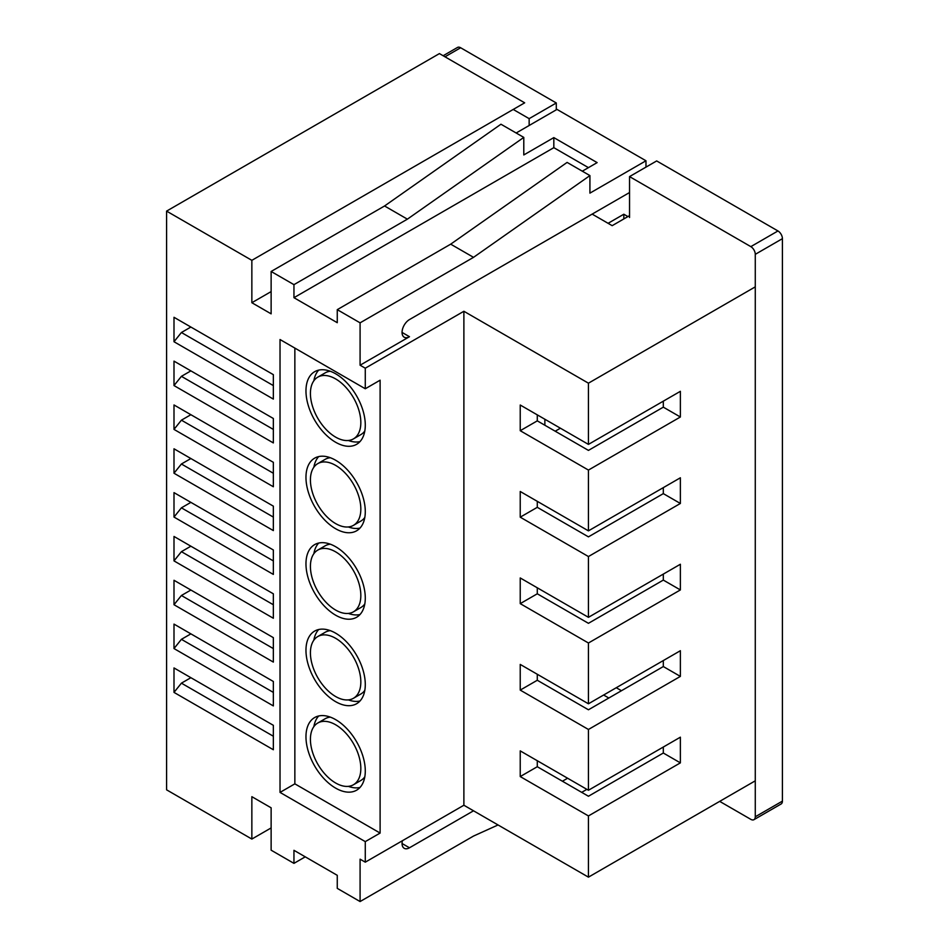 <?xml version="1.0" encoding="UTF-8"?>
<svg xmlns="http://www.w3.org/2000/svg" width="949" height="949" viewBox="0 0 949 949"><rect width="100%" height="100%" fill="white"/><g stroke="black" fill="none" stroke-linecap="round" stroke-linejoin="round"><path stroke-width="1.42" d="M353.455 438.889A35.647 20.581 -120 0 0 358.912 410.324A35.647 20.581 -120 0 0 335.626 378.912A35.647 20.581 -120 0 0 317.796 377.144A35.647 20.581 -120 0 0 312.34 405.709A35.647 20.581 -120 0 0 335.626 437.121A35.647 20.581 -120 0 0 353.455 438.889L360.857 434.606A35.647 20.581 -120 0 0 364.807 430.988M335.626 373.776A41.934 24.211 -120 0 0 314.653 371.7A41.934 24.211 -120 0 0 308.223 405.306A41.934 24.211 -120 0 0 335.626 442.258A41.934 24.211 -120 0 0 356.599 444.334A41.934 24.211 -120 0 0 363.028 410.727A41.934 24.211 -120 0 0 335.626 373.776M318.698 370.122A41.934 24.211 -120 0 0 313.858 380.763M353.455 525.355A35.647 20.581 -120 0 0 358.912 496.79A35.647 20.581 -120 0 0 335.626 465.378A35.647 20.581 -120 0 0 317.796 463.61A35.647 20.581 -120 0 0 312.34 492.175A35.647 20.581 -120 0 0 335.626 523.587A35.647 20.581 -120 0 0 353.455 525.355L360.857 521.072A35.647 20.581 -120 0 0 364.807 517.454M335.626 460.241A41.934 24.211 -120 0 0 314.653 458.153A41.934 24.211 -120 0 0 308.223 491.76A41.934 24.211 -120 0 0 335.626 528.723A41.934 24.211 -120 0 0 356.599 530.799A41.934 24.211 -120 0 0 363.028 497.193A41.934 24.211 -120 0 0 335.626 460.241M318.698 456.588A41.934 24.211 -120 0 0 313.858 467.228M353.455 784.752A35.647 20.581 -120 0 0 358.912 756.187A35.647 20.581 -120 0 0 335.626 724.763A35.647 20.581 -120 0 0 317.796 723.008A35.647 20.581 -120 0 0 312.34 751.572A35.647 20.581 -120 0 0 335.626 782.984A35.647 20.581 -120 0 0 353.455 784.752L360.857 780.469A35.647 20.581 -120 0 0 364.807 776.851M335.626 719.627A41.934 24.211 -120 0 0 314.653 717.551A41.934 24.211 -120 0 0 308.223 751.157A41.934 24.211 -120 0 0 335.626 788.121A41.934 24.211 -120 0 0 356.599 790.197A41.934 24.211 -120 0 0 363.028 756.59A41.934 24.211 -120 0 0 335.626 719.627M318.698 715.985A41.934 24.211 -120 0 0 313.858 726.626M353.455 698.286A35.647 20.581 -120 0 0 358.912 669.721A35.647 20.581 -120 0 0 335.626 638.297A35.647 20.581 -120 0 0 317.796 636.542A35.647 20.581 -120 0 0 312.34 665.107A35.647 20.581 -120 0 0 335.626 696.519A35.647 20.581 -120 0 0 353.455 698.286L360.857 694.004A35.647 20.581 -120 0 0 364.807 690.386M335.626 633.161A41.934 24.211 -120 0 0 314.653 631.085A41.934 24.211 -120 0 0 308.223 664.691A41.934 24.211 -120 0 0 335.626 701.655A41.934 24.211 -120 0 0 356.599 703.731A41.934 24.211 -120 0 0 363.028 670.124A41.934 24.211 -120 0 0 335.626 633.161M318.698 629.519A41.934 24.211 -120 0 0 313.858 640.16M353.455 611.82A35.647 20.581 -120 0 0 358.912 583.255A35.647 20.581 -120 0 0 335.626 551.843A35.647 20.581 -120 0 0 317.796 550.076A35.647 20.581 -120 0 0 312.34 578.641A35.647 20.581 -120 0 0 335.626 610.053A35.647 20.581 -120 0 0 353.455 611.82L360.857 607.538A35.647 20.581 -120 0 0 364.807 603.92M335.626 546.707A41.934 24.211 -120 0 0 314.653 544.619A41.934 24.211 -120 0 0 308.223 578.226A41.934 24.211 -120 0 0 335.626 615.189A41.934 24.211 -120 0 0 356.599 617.265A41.934 24.211 -120 0 0 363.028 583.659A41.934 24.211 -120 0 0 335.626 546.707M318.698 543.053A41.934 24.211 -120 0 0 313.858 553.694M562.413 781.229L567.609 778.227M581.69 792.356L586.885 789.354M273.348 442.922L173.999 385.567L173.999 361.13L273.348 418.485L273.348 442.922M273.348 530.586L173.999 473.231L173.999 448.794L273.348 506.149L273.348 530.586M273.348 618.25L173.999 560.895L173.999 536.458L273.348 593.813L273.348 618.25M273.348 705.914L173.999 648.558L173.999 624.11L273.348 681.477L273.348 705.914M273.348 749.746L173.999 692.39L173.999 667.942L273.348 725.309L273.348 749.746M273.348 662.082L173.999 604.727L173.999 580.278L273.348 637.645L273.348 662.082M273.348 574.418L173.999 517.063L173.999 492.626L273.348 549.981L273.348 574.418M273.348 486.754L173.999 429.399L173.999 404.962L273.348 462.317L273.348 486.754M273.348 399.09L173.999 341.735L173.999 317.298L273.348 374.653L273.348 399.09M402.056 332.423L409.47 336.705L360.086 365.211L360.086 322.838L337.263 309.659L337.263 322.696L293.953 297.689L293.953 284.653L271.129 271.473L384.559 205.98L407.382 219.16L293.953 284.653M251.853 260.334L524.678 102.824L439.423 53.595L166.585 211.117L251.853 260.334L251.853 302.719L271.129 313.846L271.129 271.473M166.585 211.117L166.585 789.829L251.853 839.058L251.853 796.686L271.129 807.813L271.129 850.185L293.953 863.365L305.246 856.84M360.086 365.211L365.282 368.2L365.282 388.758L280.026 339.528L280.026 792.403L365.282 841.621L365.282 862.166L360.086 859.177L360.086 901.55L337.263 888.371L337.263 875.322L293.953 850.316L293.953 863.365M337.263 309.659L450.692 244.166L473.527 257.345L360.086 322.838M450.692 244.166L567.099 162.409L589.922 175.589L473.527 257.345M384.559 205.98L500.953 124.224L523.789 137.403L407.382 219.16M516.149 133.002L557.004 109.408L645.972 160.772L589.922 193.133L589.922 175.589M588.427 167.641L553.825 147.664L553.825 137.605L523.789 154.948L523.789 137.403M582.295 171.188L597.135 162.611L553.825 137.605M755.274 286.859L588.439 383.182L463.883 311.272L365.282 368.2M294.854 348.093L294.854 783.838L380.11 833.068L380.11 380.193L365.282 388.758M380.11 833.068L365.282 841.621M365.282 862.166L463.883 805.238L588.439 877.149L588.439 815.938L520.23 776.567L520.23 750.884L588.439 790.256L588.439 729.473L520.23 690.101L520.23 664.419L588.439 703.79L588.439 643.007L520.23 603.635L520.23 577.953L588.439 617.324L588.439 556.541L520.23 517.169L520.23 491.487L588.439 530.859L588.439 470.075L520.23 430.704L520.23 405.021L588.439 444.393L588.439 383.182M463.883 311.272L463.883 805.238M645.972 167.107L645.972 160.772M409.47 336.705A10.486 6.05 -60 0 1 404.227 337.227A10.486 6.05 -60 0 1 402.613 328.817A10.486 6.05 -60 0 1 409.47 319.576L629.543 192.528M402.4 840.743A10.486 6.05 120 0 0 404.227 848.311A10.486 6.05 120 0 0 409.47 847.789L473.527 810.802M498.047 824.966L473.527 836.057L360.086 901.55M603.635 695.024L608.831 698.013M663.315 401.166L663.315 407.157L680.374 417.002L680.374 391.32L588.439 444.393M680.374 417.002L588.439 470.075M537.288 501.333L537.288 507.324L588.439 536.861L663.315 493.622L680.374 503.468L680.374 477.786L588.439 530.859M680.374 503.468L588.439 556.541M537.288 587.799L537.288 593.789L588.439 623.315L663.315 580.088L680.374 589.934L680.374 564.252L588.439 617.324M680.374 589.934L588.439 643.007M537.288 674.253L537.288 680.255L588.439 709.781L663.315 666.554L680.374 676.4L680.374 650.717L588.439 703.79M680.374 676.4L588.439 729.473M537.288 760.718L537.288 766.721L588.439 796.247L663.315 753.02L680.374 762.866L680.374 737.183L588.439 790.256M680.374 762.866L588.439 815.938M755.274 780.825L588.439 877.149M271.129 827.931L251.853 839.058M592.152 214.106L612.164 225.672L629.543 215.637M271.129 291.592L251.853 302.719M663.315 747.029L663.315 753.02M663.315 660.563L663.315 666.554M663.315 574.098L663.315 580.088M663.315 487.632L663.315 493.622M537.288 414.867L537.288 420.858L588.439 450.395L663.315 407.157M190.891 677.693L181.413 683.161L273.348 736.234M173.999 692.39L181.413 683.161M190.891 633.861L181.413 639.329L273.348 692.402M173.999 648.558L181.413 639.329M190.891 590.029L181.413 595.498L273.348 648.582M173.999 604.727L181.413 595.498M190.891 546.197L181.413 551.666L273.348 604.75M173.999 560.895L181.413 551.666M190.891 502.365L181.413 507.834L273.348 560.918M173.999 517.063L181.413 507.834M190.891 458.533L181.413 464.002L273.348 517.086M173.999 473.231L181.413 464.002M190.891 414.701L181.413 420.17L273.348 473.254M173.999 429.399L181.413 420.17M190.891 370.869L181.413 376.338L273.348 429.423M173.999 385.567L181.413 376.338M190.891 327.037L181.413 332.506L273.348 385.591M173.999 341.735L181.413 332.506M294.854 783.838L280.026 792.403M348.342 613.422A41.934 24.211 -120 0 0 359.968 614.549M330.323 544.192A35.647 20.581 -120 0 0 325.21 545.794L317.796 550.076M537.288 593.789L520.23 603.635M348.342 699.888A41.934 24.211 -120 0 0 359.968 701.014M330.323 630.658A35.647 20.581 -120 0 0 325.21 632.259L317.796 636.542M348.342 786.353A41.934 24.211 -120 0 0 359.968 787.48M330.323 717.124A35.647 20.581 -120 0 0 325.21 718.725L317.796 723.008M348.342 526.956A41.934 24.211 -120 0 0 359.968 528.083M330.323 457.726A35.647 20.581 -120 0 0 325.21 459.328L317.796 463.61M348.342 440.49A41.934 24.211 -120 0 0 359.968 441.629M330.323 371.261A35.647 20.581 -120 0 0 325.21 372.862L317.796 377.144M537.288 680.255L520.23 690.101M537.288 766.721L520.23 776.567M537.288 507.324L520.23 517.169M537.288 420.858L520.23 430.704M553.825 147.664L293.953 297.689M719.686 801.371L750.825 819.355A6.287 3.63 -120 0 0 753.969 819.663A6.287 3.63 -120 0 0 755.274 816.781L755.274 254.332A6.287 3.63 -120 0 0 750.825 246.633L629.543 176.597L629.543 217.523M627.906 216.586L623.825 214.225L623.825 218.934M529.151 125.493L529.151 118.649L513.207 109.443M621.453 690.73L616.269 687.728M750.825 246.633L777.966 230.963L656.672 160.939L629.543 176.597M777.966 230.963A6.287 3.63 60 0 1 782.415 238.662L755.274 254.332M755.274 816.781L782.415 801.122L782.415 238.662M782.415 801.122A6.287 3.63 60 0 1 781.11 803.993L753.969 819.663M529.151 118.649L556.292 102.978L460.645 47.758L444.986 56.81M443.136 55.742L457.501 47.45A6.287 3.63 60 0 1 460.645 47.758M556.292 109.823L556.292 102.978M608.084 223.312L623.825 214.225M544.868 419.244L544.868 425.235M555.212 431.202L560.396 428.213M402.056 843.507L409.47 847.789"/></g></svg>
